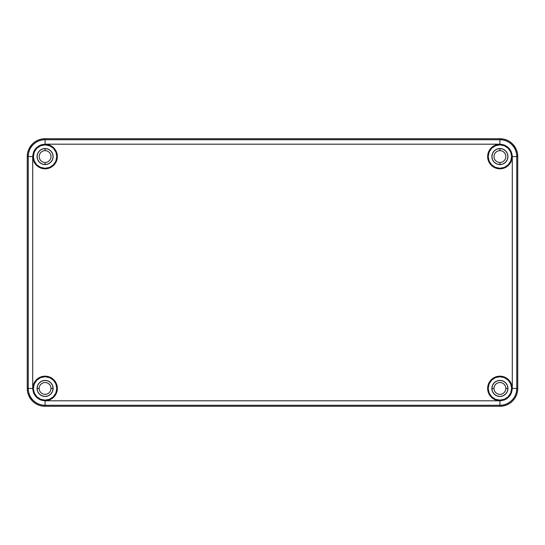 <?xml version="1.0" encoding="UTF-8"?>
<svg xmlns="http://www.w3.org/2000/svg" width="545" height="545" viewBox="0 0 545 545"><rect width="100%" height="100%" fill="white"/><g stroke="black" fill="none" stroke-linecap="round" stroke-linejoin="round"><path stroke-width="0.82" d="M27.25 388.49L27.25 156.51A17.787 17.787 0 0 1 45.037 138.723L499.963 138.723A17.787 17.787 0 0 1 517.75 156.51L517.75 388.49A17.787 17.787 0 0 1 499.963 406.277L45.037 406.277A17.787 17.787 0 0 1 27.25 388.49L27.257 388.49A17.787 17.787 0 0 0 45.037 406.277L499.963 406.27A17.787 17.787 0 0 0 517.75 388.49L517.743 156.51A17.787 17.787 0 0 0 499.963 138.723L45.037 138.73A17.787 17.787 0 0 0 27.25 156.51L27.25 388.49M499.908 144.861A11.704 11.704 0 0 0 488.204 156.565A11.704 11.704 0 0 0 499.908 168.269L499.908 168.827A12.263 12.263 0 0 1 487.646 156.565A12.263 12.263 0 0 1 499.908 144.302L499.908 144.861L499.908 144.302L504.602 145.236L508.58 147.893L511.237 151.871L512.171 156.565L511.237 161.259L508.58 165.237L504.602 167.894L499.908 168.827L495.214 167.894L491.243 165.237L488.579 161.259L487.646 156.565L488.579 151.871L491.243 147.893L495.214 145.236L499.908 144.302A12.263 12.263 0 0 1 512.171 156.565A12.263 12.263 0 0 1 499.908 168.827L499.908 168.269A11.704 11.704 0 0 0 511.612 156.565A11.704 11.704 0 0 0 499.908 144.861L495.432 145.753L491.631 148.288L489.097 152.089L488.204 156.565L489.097 161.048L491.631 164.842L495.432 167.376L499.908 168.269L504.391 167.376L508.185 164.842L510.726 161.048L511.612 156.565L510.726 152.089L508.185 148.288L504.391 145.753L499.908 144.861M499.908 376.731A11.704 11.704 0 0 0 488.204 388.435A11.704 11.704 0 0 0 499.908 400.139L499.908 400.698A12.263 12.263 0 0 1 487.646 388.435A12.263 12.263 0 0 1 499.908 376.173L499.908 376.731L499.908 376.173L504.602 377.106L508.58 379.763L511.237 383.741L512.171 388.435L511.237 393.129L508.58 397.107L504.602 399.764L499.908 400.698L495.214 399.764L491.243 397.107L488.579 393.129L487.646 388.435L488.579 383.741L491.243 379.763L495.214 377.106L499.908 376.173A12.263 12.263 0 0 1 512.171 388.435A12.263 12.263 0 0 1 499.908 400.698L499.908 400.139A11.704 11.704 0 0 0 511.612 388.435A11.704 11.704 0 0 0 499.908 376.731L495.432 377.624L491.631 380.158L489.097 383.953L488.204 388.435L489.097 392.911L491.631 396.712L495.432 399.247L499.908 400.139L504.391 399.247L508.185 396.712L510.726 392.911L511.612 388.435L510.726 383.953L508.185 380.158L504.391 377.624L499.908 376.731M45.092 376.731A11.704 11.704 0 0 0 33.388 388.435A11.704 11.704 0 0 0 45.092 400.139L45.092 400.698A12.263 12.263 0 0 1 32.829 388.435A12.263 12.263 0 0 1 45.092 376.173L45.092 376.731L45.092 376.173L49.786 377.106L53.757 379.763L56.421 383.741L57.354 388.435L56.421 393.129L53.757 397.107L49.786 399.764L45.092 400.698L40.398 399.764L36.42 397.107L33.763 393.129L32.829 388.435L33.763 383.741L36.42 379.763L40.398 377.106L45.092 376.173A12.263 12.263 0 0 1 57.354 388.435A12.263 12.263 0 0 1 45.092 400.698L45.092 400.139A11.704 11.704 0 0 0 56.796 388.435A11.704 11.704 0 0 0 45.092 376.731L40.609 377.624L36.815 380.158L34.274 383.953L33.388 388.435L34.274 392.911L36.815 396.712L40.609 399.247L45.092 400.139L49.568 399.247L53.369 396.712L55.903 392.911L56.796 388.435L55.903 383.953L53.369 380.158L49.568 377.624L45.092 376.731M45.092 144.861A11.704 11.704 0 0 0 33.388 156.565A11.704 11.704 0 0 0 45.092 168.269L45.092 168.827A12.263 12.263 0 0 1 32.829 156.565A12.263 12.263 0 0 1 45.092 144.302L45.092 144.861L45.092 144.302L49.786 145.236L53.757 147.893L56.421 151.871L57.354 156.565L56.421 161.259L53.757 165.237L49.786 167.894L45.092 168.827L40.398 167.894L36.42 165.237L33.763 161.259L32.829 156.565L33.763 151.871L36.42 147.893L40.398 145.236L45.092 144.302A12.263 12.263 0 0 1 57.354 156.565A12.263 12.263 0 0 1 45.092 168.827L45.092 168.269A11.704 11.704 0 0 0 56.796 156.565A11.704 11.704 0 0 0 45.092 144.861L40.609 145.753L36.815 148.288L34.274 152.089L33.388 156.565L34.274 161.048L36.815 164.842L40.609 167.376L45.092 168.269L49.568 167.376L53.369 164.842L55.903 161.048L56.796 156.565L55.903 152.089L53.369 148.288L49.568 145.753L45.092 144.861M499.908 150.658A5.906 5.906 0 0 0 494.002 156.565A5.906 5.906 0 0 0 499.908 162.471L499.908 164.59A8.025 8.025 0 0 1 491.883 156.565A8.025 8.025 0 0 1 499.908 148.54L499.908 150.658L499.908 148.54L502.981 149.153L505.583 150.89L507.327 153.492L507.933 156.565L507.327 159.637L505.583 162.24L502.981 163.984L499.908 164.59L496.836 163.984L494.233 162.24L492.496 159.637L491.883 156.565L492.496 153.492L494.233 150.89L496.836 149.153L499.908 148.54A8.025 8.025 0 0 1 507.933 156.565A8.025 8.025 0 0 1 499.908 164.59L499.908 162.471A5.906 5.906 0 0 1 494.002 156.565A5.906 5.906 0 0 1 499.908 150.658A5.906 5.906 0 0 1 505.821 156.565A5.906 5.906 0 0 1 499.908 162.471A5.906 5.906 0 0 0 505.821 156.565A5.906 5.906 0 0 0 499.908 150.658M505.821 388.435A5.906 5.906 0 0 0 499.908 382.529A5.906 5.906 0 0 0 494.002 388.435L491.883 388.435A8.025 8.025 0 0 1 499.908 380.41A8.025 8.025 0 0 1 507.933 388.435L505.821 388.435L507.933 388.435L507.327 391.508L505.583 394.11L502.981 395.847L499.908 396.46L496.836 395.847L494.233 394.11L492.496 391.508L491.883 388.435L492.496 385.363L494.233 382.76L496.836 381.016L499.908 380.41L502.981 381.016L505.583 382.76L507.327 385.363L507.933 388.435A8.025 8.025 0 0 1 499.908 396.46A8.025 8.025 0 0 1 491.883 388.435L494.002 388.435A5.906 5.906 0 0 1 499.908 382.529A5.906 5.906 0 0 1 505.821 388.435A5.906 5.906 0 0 1 499.908 394.342A5.906 5.906 0 0 1 494.002 388.435A5.906 5.906 0 0 0 499.908 394.342A5.906 5.906 0 0 0 505.821 388.435M50.998 388.435A5.906 5.906 0 0 0 45.092 382.529A5.906 5.906 0 0 0 39.179 388.435L37.067 388.435A8.025 8.025 0 0 1 45.092 380.41A8.025 8.025 0 0 1 53.117 388.435L50.998 388.435L53.117 388.435L52.504 391.508L50.767 394.11L48.164 395.847L45.092 396.46L42.02 395.847L39.417 394.11L37.673 391.508L37.067 388.435L37.673 385.363L39.417 382.76L42.02 381.016L45.092 380.41L48.164 381.016L50.767 382.76L52.504 385.363L53.117 388.435A8.025 8.025 0 0 1 45.092 396.46A8.025 8.025 0 0 1 37.067 388.435L39.179 388.435A5.906 5.906 0 0 1 45.092 382.529A5.906 5.906 0 0 1 50.998 388.435A5.906 5.906 0 0 1 45.092 394.342A5.906 5.906 0 0 1 39.179 388.435A5.906 5.906 0 0 0 45.092 394.342A5.906 5.906 0 0 0 50.998 388.435M45.092 150.658A5.906 5.906 0 0 0 39.179 156.565A5.906 5.906 0 0 0 45.092 162.471L45.092 164.59A8.025 8.025 0 0 1 37.067 156.565A8.025 8.025 0 0 1 45.092 148.54L45.092 150.658L45.092 148.54L48.164 149.153L50.767 150.89L52.504 153.492L53.117 156.565L52.504 159.637L50.767 162.24L48.164 163.984L45.092 164.59L42.02 163.984L39.417 162.24L37.673 159.637L37.067 156.565L37.673 153.492L39.417 150.89L42.02 149.153L45.092 148.54A8.025 8.025 0 0 1 53.117 156.565A8.025 8.025 0 0 1 45.092 164.59L45.092 162.471A5.906 5.906 0 0 1 39.179 156.565A5.906 5.906 0 0 1 45.092 150.658A5.906 5.906 0 0 1 50.998 156.565A5.906 5.906 0 0 1 45.092 162.471A5.906 5.906 0 0 0 50.998 156.565A5.906 5.906 0 0 0 45.092 150.658M32.714 388.435L33.586 392.993L36.338 397.182L40.534 399.941L45.092 400.807L499.908 400.807L504.466 399.941L506.68 398.79L510.27 395.207L511.414 392.993L512.286 388.435L512.286 156.565L511.414 152.007L508.662 147.818L504.466 145.059L499.908 144.193L45.092 144.193L40.534 145.059L36.338 147.818L34.73 149.793L33.586 152.007L32.714 156.565L32.714 388.435L28.258 388.435A16.834 16.834 0 0 0 45.092 405.269L499.908 405.269L499.908 400.807L45.092 400.807L45.092 405.269L45.092 400.807C37.625 400.023 33.497 395.902 32.714 388.435L32.714 156.565L28.258 156.565L28.258 388.435L32.714 388.435M28.258 156.565L32.714 156.565C33.497 149.098 37.625 144.977 45.092 144.193L45.092 139.731A16.834 16.834 0 0 0 28.258 156.565L27.257 156.565L27.257 388.435A17.835 17.835 0 0 0 45.092 406.27L499.908 406.27L499.908 405.269A16.834 16.834 0 0 0 516.742 388.435L516.742 156.565A16.834 16.834 0 0 0 499.908 139.731L45.092 139.731L45.092 144.193L499.908 144.193L499.908 139.731L499.908 144.193C507.375 144.977 511.503 149.098 512.286 156.565L516.742 156.565L512.286 156.565L512.286 388.435L516.742 388.435L512.286 388.435C511.503 395.902 507.375 400.023 499.908 400.807L499.908 405.269L45.092 405.269L45.092 406.27L45.092 405.269A16.834 16.834 0 0 1 28.258 388.435L27.257 388.435L28.258 388.435L28.258 156.565A16.834 16.834 0 0 1 45.092 139.731L45.092 138.73A17.835 17.835 0 0 0 27.257 156.565L28.258 156.565M499.908 139.731L499.908 138.73L45.092 138.73L45.092 139.731L499.908 139.731A16.834 16.834 0 0 1 516.742 156.565L517.743 156.565A17.835 17.835 0 0 0 499.908 138.73L499.908 139.731M516.742 388.435L517.743 388.435L517.743 156.565L516.742 156.565L516.742 388.435A16.834 16.834 0 0 1 499.908 405.269L499.908 406.27A17.835 17.835 0 0 0 517.743 388.435L516.742 388.435M45.092 138.73L41.611 139.07L38.266 140.085L35.18 141.734L32.475 143.955L28.613 149.739L27.597 153.084L27.257 156.565L27.257 388.435L27.597 391.916L28.613 395.261L32.475 401.045L35.18 403.266L38.266 404.915L41.611 405.93L45.092 406.27L499.908 406.27L503.389 405.93L506.734 404.915L509.82 403.266L512.525 401.045L514.739 398.341L516.388 395.261L517.403 391.916L517.743 388.435L517.743 156.565L517.403 153.084L516.388 149.739L512.525 143.955L509.82 141.734L506.734 140.085L503.389 139.07L499.908 138.73L45.092 138.73"/></g></svg>
